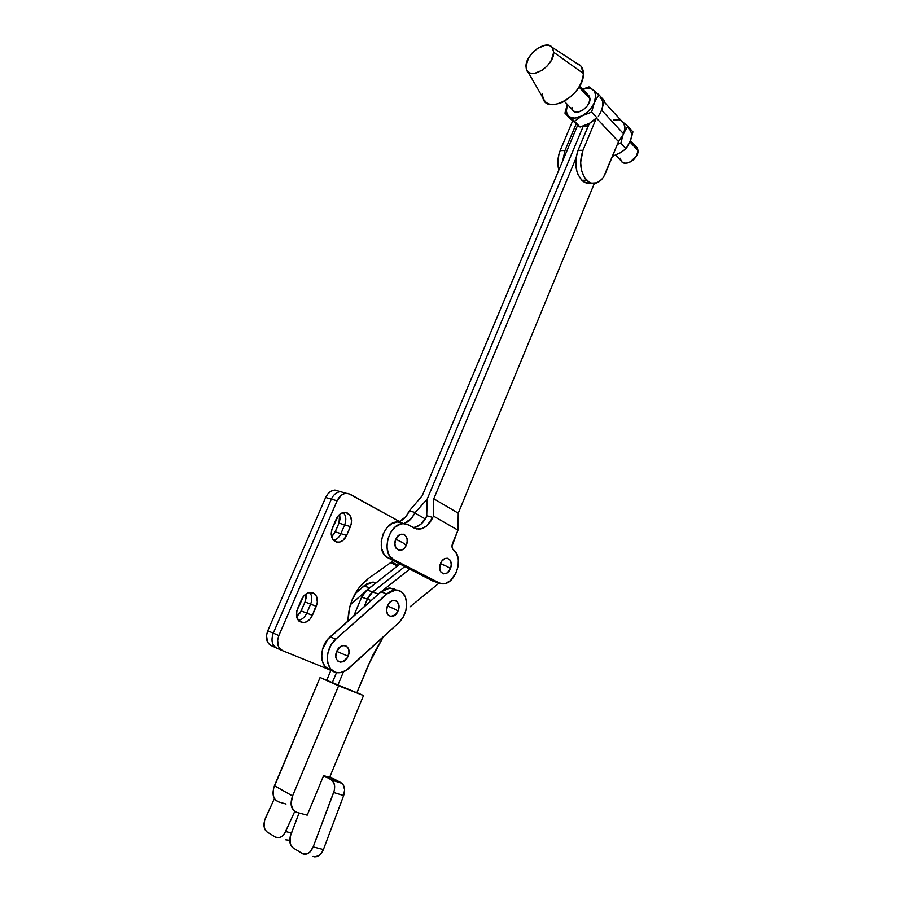 <?xml version="1.0" encoding="UTF-8"?>
<svg xmlns="http://www.w3.org/2000/svg" width="902" height="902" viewBox="0 0 902 902"><rect width="100%" height="100%" fill="white"/><g stroke="black" fill="none" stroke-linecap="round" stroke-linejoin="round"><path stroke-width="1.35" d="M355.072 593.674L366.618 583.977L372.098 582.128L376.269 582.636L373.022 582.094L364.013 585.872L369.606 587.856L371.342 586.503L369.459 587.98L364.013 585.872L355.072 593.674M350.326 604.757L364.622 592.219L350.326 604.757M395.922 589.987L389.991 587.991L380.96 591.859L386.721 593.899L395.752 589.987C400.172 590.111 403.386 592.467 405.393 597.056L402.168 592.388L397.5 590.133L392.077 590.652L389.337 591.949L335.815 639.157L331.09 644.941L328.091 652.101L327.403 655.867L327.776 662.981L330.403 668.664L334.834 672.046L337.528 672.7L340.392 672.633L346.21 670.355L398.763 622.741L403.115 617.284L405.889 610.496L406.689 603.404L405.393 597.056C408.2 606.403 405.99 614.972 398.763 622.741L348.95 668.247C345.5 671.336 341.914 672.836 338.182 672.745C325.295 673.072 323.514 649.248 335.815 639.157L330.132 636.846L380.96 591.859L383.575 589.931L389.066 588.036L394.208 588.927M344.136 654.525L348.082 656.194C352.671 646.125 340.832 640.984 336.717 651.402L344.136 654.525L336.717 651.402C332.105 661.628 344.09 666.544 348.082 656.194L344.136 654.525M394.512 609.053L398.053 610.936C402.416 601.239 391.389 595.839 387.465 605.885L394.512 609.053L387.465 605.885C383.068 615.728 394.23 620.926 398.053 610.936L394.512 609.053M329.185 669.577L324.743 666.206L322.127 660.546L321.642 657.107L322.431 649.711L327.606 639.484L380.96 591.859L386.721 593.899L335.815 639.157L330.132 636.846C318.158 646.621 319.455 669.758 331.868 670.231M336.717 651.402L340.787 646.441L343.369 645.494L345.793 645.821L347.698 647.354L348.803 649.868L348.939 652.969L347.326 657.705L342.783 661.775L340.234 662.113L338.002 661.2L336.446 659.136L335.803 656.261L336.717 651.402M387.465 605.885L390.16 602.017L392.505 600.597L394.896 600.371L396.959 601.375L398.774 604.768L398.876 607.813L398.053 610.936L395.392 614.781L390.667 616.472L387.77 614.589L386.575 610.609L387.465 605.885M313.084 856.415C317.312 857.734 320.751 855.446 323.412 849.537L343.662 795.564L344.62 789.656L343.121 784.672L340.979 782.677L332.567 778.189L329.67 777.31L340.742 782.564L330.808 779.429L323.615 775.596L307.199 815.16L296.679 812.33C291.087 809.838 289.711 804.381 292.552 795.97L291.053 803.986L293.364 810.244L296.679 812.33L307.199 815.16L323.615 775.596L332.004 780.196C334.834 783.094 335.386 787.198 333.684 792.508L343.662 795.564C345.342 790.287 344.767 786.206 341.937 783.331L330.808 779.429L340.979 782.677L331.045 779.542L333.932 783.004L334.665 786.555L334.281 790.547L313.186 846.888L309.972 851.984L307.108 853.89L302.801 853.833L293.173 847.936L290.41 844.261L290.218 836.582L299.069 813.006L290.827 834.609C288.99 840.314 289.621 844.655 292.71 847.621L302.801 853.833C307.03 855.152 310.491 852.841 313.186 846.888L323.412 849.537L343.662 795.564L333.684 792.508L313.186 846.888L323.412 849.537L321.484 853.145L318.846 855.716L314.437 856.832M378.31 593.978L372.605 591.949L367.317 599.142L371.162 600.54L367.317 599.142L364.115 606.764L367.317 599.142L372.605 591.949L404.829 566.535L372.605 591.949L366.967 589.942L361.679 597.09L367.317 599.142L361.679 597.09L353.764 615.931L361.679 597.09L365.389 591.374L399.981 564.021L366.967 589.942L372.605 591.949L368.343 597.034L364.115 606.764L368.343 597.034L371.026 593.392L404.829 566.535L372.605 591.949L378.31 593.978L380.813 591.994L375.965 596.278L378.31 593.978M409.733 569.061L382.696 590.494L409.733 569.061M409.97 606.866L439.026 583.12L409.97 606.866M368.568 664.571L383.249 636.913L372.447 655.934L356.876 692.759L337.833 685.294L343.482 671.764L337.833 685.294L356.876 692.759L368.568 664.571M336.536 672.554L332.24 682.791L337.833 685.294L332.24 682.791L336.536 672.554M332.567 778.189L329.895 776.769L332.556 778.223M294.74 811.439L284.716 833.268L282.326 836.086L279.552 837.642L275.572 837.18L267.15 832.027L265.109 829.795L264.06 826.379L264.647 820.245L274.388 798.541L265.402 818.261C263.147 824.124 263.598 828.611 266.733 831.745L275.572 837.18C279.394 838.837 282.754 836.955 285.663 831.509L291.436 833.042L285.663 831.509L294.74 811.439M285.81 839.83L289.767 840.303L285.81 839.83M323.615 775.596L329.602 777.468L363.506 695.566L320.075 677.515L338.622 685.813L292.552 795.97L274.456 785.743C271.66 794.019 273.035 799.397 278.617 801.889L286.013 804.009L278.617 801.889L275.313 799.815L273.351 796.015L273.554 788.404L320.075 677.515L274.456 785.743L292.552 795.97L338.622 685.813L363.506 695.566L356.933 692.623L363.506 695.566L329.602 777.468L323.615 775.596M326.704 680.311L332.24 682.791L326.704 680.311L330.989 670.107L326.704 680.311M615.683 155.11L621.14 160.838C624.24 167.546 638.751 158.842 638.041 150.6L636.496 155.967C634.219 159.631 631.22 161.965 627.499 162.969C623.214 163.668 620.869 162.089 620.486 158.256M630.306 161.92L636.541 155.899L634.32 159.011L630.306 161.92M638.041 150.6L629.923 141.873L638.041 150.6L637.41 148.131L635.921 146.53L638.041 150.6M564.979 150.521L560.153 150.578C557.662 156.869 557.21 163.409 558.778 170.196L557.853 162.642L558.879 154.355L560.153 150.578L564.979 150.521L562.713 160.815L564.979 150.521L576.175 123.867L564.979 150.521M589.367 183.377L584.169 182.08L581.813 180.242L586.728 180.287C589.434 182.892 592.377 183.884 595.557 183.253C599.751 182.193 603.066 178.844 605.479 173.218L618.49 141.614L623.632 133.879L618.49 141.614L596.639 118.354L618.513 141.591L603.81 176.555L601.781 179.34L596.921 182.835L591.644 183.185L589.096 182.125L584.654 177.717L581.677 170.85L580.617 162.552L582.974 150.284L596.087 118.827L582.974 150.284L578.024 150.352C574.055 162.292 575.318 172.259 581.813 180.242L586.728 180.287C580.257 172.271 579.005 162.27 582.974 150.284L578.024 150.352L589.389 123.382L580.076 127.024L570.504 118.895L580.076 127.024L589.389 123.382L596.267 118.094M601.634 110.179L600.112 113.19L601.634 110.179L623.632 133.879L601.634 110.179L602.547 107.473L601.634 110.179M622.662 121.793L623.958 123.551L624.917 128.253L623.632 133.879C625.244 129.787 625.345 126.325 623.925 123.495L621.501 120.857M527.918 71.799L542.778 97.608C546.657 116.358 584.575 94.383 583.425 73.513L553.704 52.26C554.29 66.218 528.876 81.518 526.317 68.992L525.99 66.286C525.562 54.312 546.217 39.136 552.137 47.299L553.704 52.26L583.425 73.513C582.128 85.419 575.172 94.992 562.577 102.242C550.13 106.955 543.365 104.068 542.271 93.571M572.68 110.112L572.612 109.976C575.6 116.753 590.517 107.27 589.976 98.859L579.061 87.099L589.976 98.859L589.401 96.345L587.924 94.755L589.254 96.097L589.818 100.517L587.382 105.827L582.76 110.224L577.551 112.209L573.514 111.115M627.792 126.269L632.922 131.861L627.792 126.269L624.161 132.425L627.792 126.269L624.748 123.653L627.792 126.269M623.338 122.48L624.748 123.653L623.338 122.48M616.461 154.716L612.435 156.328L620.441 152.72L625.999 148.74L620.813 143.215L617.396 144.275L620.813 143.215L625.999 148.74L630.239 141.118L632.922 131.861L631.062 138.919L628.288 145.154L625.999 148.74L620.249 152.788M622.955 135.356L620.813 143.215L622.955 135.356M622.03 121.409L623.496 123.033M630.239 141.118C632.313 135.616 631.806 131.466 628.705 128.682M576.682 63.309C581.012 64.831 583.267 68.225 583.425 73.513L580.956 66.094L576.682 63.309M553.704 52.26L552.678 48.054L549.679 45.585L545.191 45.224L537.231 48.607L532.259 52.97L528.425 58.28L525.99 66.286L526.937 70.503L529.835 73.051L534.266 73.513L542.294 70.209L547.367 65.801L551.28 60.4L553.704 52.26M602.232 108.229L604.306 100.663L601.533 110.179C603.697 104.542 603.246 100.336 600.157 97.585M591.498 122.165L589.389 123.382L591.498 122.165M595.343 119.436L593.471 120.845L595.343 119.436M598.342 116.178L599.503 114.295L598.342 116.178M600.574 112.299L599.503 114.295L600.574 112.299M594.418 102.501C591.847 108.206 587.777 112.637 582.196 115.817L591.611 112.096L594.418 102.501L598.872 94.733L588.995 86.863L582.715 89.129L588.995 86.863L593.076 89.873C596.154 92.624 596.605 96.83 594.418 102.501L595.737 95.082L594.091 90.876L591.859 89.095L588.893 88.283L582.782 89.208C587.055 87.731 590.494 87.945 593.076 89.873L598.872 94.733L594.418 102.501L591.611 112.096L597.101 117.948L591.611 112.096L582.196 115.817C576.603 118.636 572.161 118.805 568.88 116.313L574.529 121.263L587.777 111.792L592.321 106.425L594.418 102.501M565.509 110.687L564.968 113.156L568.88 116.313C566.084 113.675 565.588 109.751 567.414 104.542L565.509 110.687M567.414 104.542L566.366 111.059L567.155 114.047L568.88 116.313L571.44 117.688L574.664 118.072L582.196 115.817L574.529 121.263L580.076 127.024L564.968 113.156L570.504 118.895L564.968 113.156L567.414 104.531M572.172 108.849L572.003 107.361M585.905 94.079L587.27 94.428M604.306 100.663L598.872 94.733L604.306 100.663M591.723 183.207L590.641 183.196C587.461 183.828 584.519 182.835 581.813 180.242L578.013 174.514L576.739 170.839L575.95 158.301L578.024 150.352L589.254 123.45L591.205 122.311M572.669 120.823L560.153 150.578L572.669 120.823M585.522 126.246L584.778 125.468L585.522 126.246M601.533 110.179L600.563 112.22M576.096 123.799L575.16 122.83M613.507 119.932L618.716 119.763L620.892 120.507M447.245 566.591L450.448 568.463C454.428 559.048 444.066 553.851 440.503 563.592L447.245 566.591L440.503 563.592L439.714 568.17L440.886 572.026L443.604 573.841L446.941 573.029L449.794 569.872L450.921 566.963L451.237 563.919L450.087 560.086L447.392 558.237L445.16 558.462L442.014 560.909L440.503 563.592C436.5 573.142 446.986 578.148 450.448 568.463L447.245 566.591M402.833 542.756L406.261 545.214C410.782 535.664 399.936 529.271 395.854 539.204L402.833 542.756L395.854 539.204L394.873 543.951L395.989 548.112L398.831 550.265L401.198 550.197L403.555 548.923L405.517 546.635L407.14 542.091L407.095 538.979L405.359 535.371L403.329 534.187L399.755 534.706L395.854 539.204C391.299 548.89 402.292 555.091 406.261 545.214L402.833 542.756M435.373 581.846L442.656 583.865C455.589 584.552 464.316 557.222 453.526 550.006C451.891 548.427 451.575 546.161 452.601 543.196L457.979 530.15L458.25 513.17L594.362 183.422L458.25 513.17L433.794 498.783L575.95 158.278L433.794 498.783L458.25 513.17L457.979 530.15L433.343 516.023L433.794 498.783L433.343 516.023L457.979 530.15L451.992 546.161L452.567 548.811L456.728 554.031L458.34 559.725L458.126 566.287L456.13 572.815L450.47 580.595L445.667 583.368L440.796 583.695L393.757 559.668L389.664 555.925L388.243 553.208L386.913 546.589L387.747 539.283L390.645 532.428L395.121 527.095L400.488 524.118L403.239 523.656L408.369 524.863L416.442 528.933L421.719 528.707L426.883 525.776L432.768 517.41C429.487 524.626 424.91 528.538 419.024 529.17L414.007 527.986L408.369 524.863L397.342 521.954C382.786 521.582 374.77 552.114 387.961 557.797L393.757 559.668L438.564 582.906L432.78 580.989L387.961 557.797L435.012 581.779M413.071 527.467L413.195 527.467C418.889 526.892 423.388 523.171 426.691 516.294L427.198 499.122L415.202 512.505L409.328 510.859L405.765 516.756L399.451 521.514C403.724 519.665 407.016 516.113 409.328 510.859L422.237 495.728L577.111 126.494L579.309 126.438L577.111 126.494L422.237 495.728L409.328 510.859L415.202 512.505L427.198 499.122L583.211 126.314L427.198 499.122L583.211 126.314L588.115 126.167L583.211 126.314L427.198 499.122L426.691 516.294L420.806 524.299L415.732 527.05L413.105 527.467M400.071 522.213L397.41 521.954L391.919 523.566L386.902 527.771L383.147 533.95L381.253 541.144L381.512 548.213L383.869 554.065L387.961 557.797L393.757 559.668C380.565 553.986 388.615 523.295 403.171 523.656M426.714 515.718L432.768 517.41L426.714 515.718M402.529 523.16L397.342 521.954M583.211 126.314L582.297 126.348L583.211 126.314M415.202 512.505L414.785 512.956L425.327 518.943L414.785 512.956C412.18 518.526 408.561 522.066 403.938 523.577L411.188 518.673L415.202 512.505M391.626 561.969L398.256 565.385L391.626 561.969M397.444 566.016L390.758 562.577L397.444 566.016M313.219 592.941C317.414 595.591 318.429 600.056 316.264 606.313L310.626 604.126C312.408 599.48 312.103 595.591 309.713 592.445C312.103 595.591 312.408 599.48 310.626 604.126L305.034 601.972L305.913 594.001L306.116 597.936L305.034 601.972L300.208 612.796L296.578 616.652L301.189 610.913L306.759 613.123C304.775 617.34 301.956 619.753 298.28 620.373C301.956 619.753 304.775 617.34 306.759 613.123L310.626 604.126L305.034 601.972L301.189 610.913L312.385 615.344L310.187 618.941L307.176 621.512L303.839 622.651L299.284 621.354L296.634 616.912L296.814 610.812L303.692 596.03L308.383 592.749L313.219 592.941L316.579 596.504L317.346 602.232L312.385 615.344C310.164 620.001 307.041 622.448 303.027 622.684C296.961 621.377 295.123 616.731 297.525 608.771L301.46 599.638C303.658 595.072 306.714 592.659 310.615 592.388L313.219 592.941M347.552 513.08C351.577 515.967 352.524 520.488 350.404 526.621L344.665 524.863C346.526 519.879 346.075 515.764 343.312 512.516C346.075 515.764 346.526 519.879 344.665 524.863L338.983 523.115L339.659 514.354L340.043 519.135L338.983 523.115L334.281 533.668L331.586 536.724L335.228 531.842L340.9 533.634C339.186 537.344 336.739 539.565 333.537 540.309C336.739 539.565 339.186 537.344 340.9 533.634L344.665 524.863L338.983 523.115L335.228 531.842L346.627 535.438L343.098 540.275L339.975 541.978L336.762 542.147L332.849 539.464L331.181 534.164L331.643 530.038L338.351 515.64L341.283 513.261L346.086 512.528L349.931 515.279L351.555 520.567L351.092 524.637L346.627 535.438C344.643 539.644 341.847 541.922 338.239 542.271C331.925 541.076 329.963 536.329 332.331 528.031L336.175 519.124C338.126 515.008 340.866 512.753 344.372 512.381L347.552 513.08M334.687 490.09C330.808 490.53 327.798 492.999 325.645 497.498L331.35 499.133C333.492 494.612 336.514 492.131 340.392 491.68L335.025 490.079L331.384 491.026L328.091 493.631L325.645 497.498L267.759 630.814L266.507 635.47L267.466 641.92L269.833 644.896L276.587 648.064M346.165 493.293L349.92 494.138L401.694 522.754L348.273 493.484L344.665 493.541L341.125 495.367L337.1 500.79C339.253 496.247 342.275 493.744 346.165 493.293L340.392 491.68C336.514 492.131 333.492 494.612 331.35 499.133L273.272 633.159L267.759 630.814L325.645 497.498L337.1 500.79L278.853 635.538L277.602 640.251L278.549 646.757L282.495 650.658L329.095 669.543L282.495 650.658C277.568 647.828 276.35 642.788 278.853 635.538L267.759 630.814C265.278 637.985 266.496 642.979 271.423 645.798M276.925 648.211C271.998 645.392 270.78 640.375 273.272 633.159L331.35 499.133L337.1 500.79L278.853 635.538L273.272 633.159C270.78 640.375 271.998 645.392 276.925 648.211L282.157 650.5M344.925 492.954L344.147 492.526L344.925 492.954M347.958 621.072L349.615 607.26L351.96 600.146L359.244 587.371L369.065 578.002L393.475 560.649L369.065 578.002C355.568 588.262 348.533 602.615 347.958 621.072M344.665 524.863L340.9 533.634L346.627 535.438L350.404 526.621L344.665 524.863M310.626 604.126L306.759 613.123L312.385 615.344L316.264 606.313L310.626 604.126M375.751 583.042L373.022 582.094M389.991 587.991L395.752 589.987M341.937 783.331L332.004 780.196M604.058 101.858L623.925 123.495M564.348 101.317L572.612 109.976M586.65 124.701L588.059 126.179M579.749 85.927L589.401 96.345M580.956 66.094L552.137 47.299M630.442 140.622L637.41 148.131M413.195 527.467L419.024 529.17M334.304 540.997L338.239 542.271M298.866 621.004L303.027 622.684"/></g></svg>
